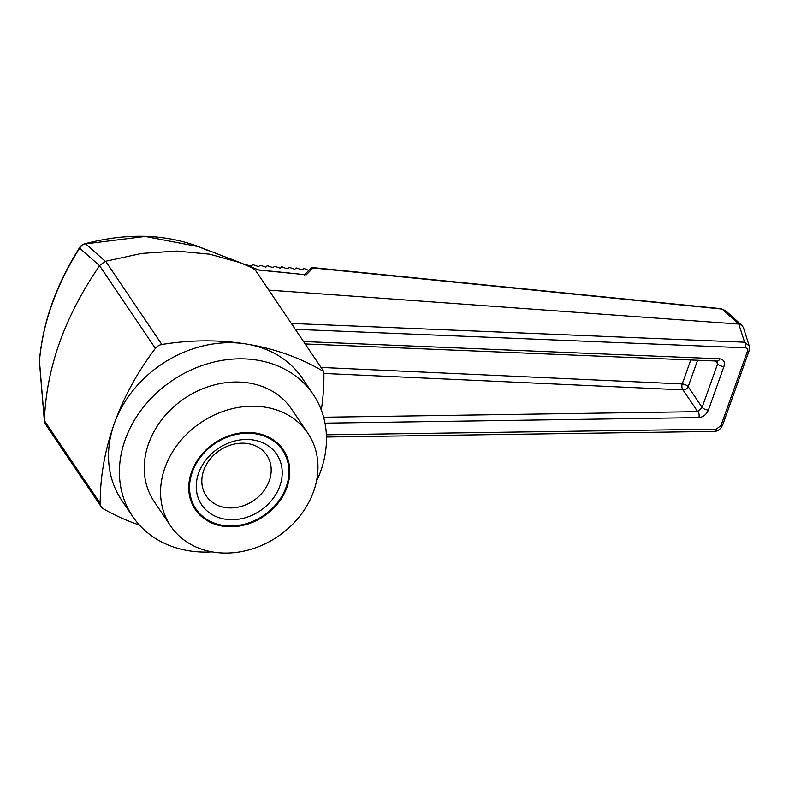 <?xml version="1.0" encoding="UTF-8"?>
<svg xmlns="http://www.w3.org/2000/svg" width="789" height="789" viewBox="0 0 789 789"><rect width="100%" height="100%" fill="white"/><g stroke="black" fill="none" stroke-linecap="round" stroke-linejoin="round"><path stroke-width="1.18" d="M203.74 470.333A36.511 30.307 -34 0 1 247.884 443.605A36.511 30.307 -34 0 1 266.771 455.135A36.511 30.307 -34 0 1 253.456 500.68A36.511 30.307 -34 0 1 206.245 495.985A36.511 30.307 -34 0 1 203.74 470.333M198.631 473.114A45.229 37.537 -34 0 1 271.732 448.546A45.229 37.537 -34 0 1 247.322 517.101A45.229 37.537 -34 0 1 198.631 473.114M192.279 472.098A52.311 43.415 -34 0 1 234.846 434.769A52.311 43.415 -34 0 1 282.59 450.332A52.311 43.415 -34 0 1 263.516 515.572A52.311 43.415 -34 0 1 195.869 508.846A52.311 43.415 -34 0 1 192.279 472.098M212.014 551.856A108.971 90.449 -34 0 1 132.611 516.4L121.723 500.285A108.971 90.449 -34 0 1 114.247 423.732A108.971 90.449 -34 0 1 246.01 343.965A108.971 90.449 -34 0 1 302.384 378.365L313.263 394.49A108.971 90.449 -34 0 1 316.428 481.398M139.456 525.099A267.205 221.778 -34 0 1 103.339 508.806A8.718 7.239 -34 0 1 101.268 506.893A8.718 7.239 -34 0 1 100.213 503.372A267.205 221.778 -34 0 1 114.247 423.732A267.205 221.778 -34 0 1 155.384 348.413A8.718 7.239 -34 0 1 161.844 344.497A267.205 221.778 -34 0 1 246.01 343.965A267.205 221.778 -34 0 1 323.855 371.639A267.205 221.778 -34 0 1 321.291 409.984M208.197 250.754L198.749 246.71L145.186 236.453L85.656 243.86A8.718 3.787 -105 0 0 84.689 243.84A8.718 8.718 0 0 0 79.59 247.578A8.718 1.677 32.5 0 0 79.64 248.17A8.718 8.363 -48.5 0 1 85.656 243.86L105.312 261.346L141.635 253.437L176.588 251.07L209.746 254.196L240.359 262.737L252.431 267.974L255.35 270.124L323.855 371.639M101.268 506.893L45.21 423.821L44.411 420.685C46.216 368.305 64.609 316.645 99.592 265.725L79.64 248.17C56.266 285.125 42.872 322.731 39.46 361.007A8.718 4.517 -175.2 0 1 39.45 360.524C42.882 322.139 56.266 284.494 79.59 247.578M39.45 360.524A8.718 8.718 0 0 0 39.45 361.964A8.718 6.706 -4.7 0 1 39.46 361.007L44.401 421.04M308.805 270.42L304.238 268.585L301.053 269.749L297.009 268.053L295.983 267.984L294.839 269.296L289.78 267.53L286.585 268.694L282.541 266.998L281.515 266.929L280.371 268.24L275.312 266.475L274.286 266.396L273.142 267.708L268.073 265.942L267.057 265.863L265.903 267.175L260.843 265.41L259.818 265.341L258.674 266.652L253.604 264.887L252.588 264.808L251.435 266.12L245.152 264.512M99.838 265.351L105.312 261.346M326.37 434.798L716.274 429.177L720.978 425.557L747.341 351.519C747.913 349.271 747.213 348.038 745.25 347.811A4.359 2.781 -87.7 0 0 744.599 342.199L738.8 324.062L722.093 309.061L313.026 267.944L306.3 274.799L258.91 270.065L243.032 263.792M84.689 243.84C126.27 232.863 164.299 233.83 198.749 246.71L229.047 258.388M738.77 324.062L268.832 290.105M698.837 417.608C703.206 417.115 706.402 414.6 708.414 410.073A4.359 1.617 -160.4 0 1 702.121 407.341L697.713 411.671A4.359 2.702 89.1 0 1 698.837 417.608L325.009 423.17M723.917 366.54C725.13 362.003 723.75 359.429 719.775 358.827A4.359 2.781 92.4 0 1 717.201 361.066L717.625 363.808A4.359 1.617 19.6 0 0 723.917 366.54L708.414 410.073M321.015 367.427L682.238 383.947A4.359 2.377 -87.4 0 0 682.998 389.874L697.713 411.671L323.638 417.243M291.338 323.451L744.599 342.199L749.234 345.947L743.435 327.662L741.985 325.413L725.653 310.767L722.093 309.061A4.359 2.14 97.8 0 0 721.432 308.736L725.653 310.767M738.8 324.062L741.985 325.413M292.975 325.877A4.359 2.781 -87.6 0 0 291.891 323.47M716.274 429.177A4.359 2.702 89.2 0 1 713.946 431.425C717.694 431.455 720.613 429.285 722.704 424.916L749.067 350.878L749.234 345.947M228.948 258.348A1.312 0.74 95.8 0 1 229.195 258.299L229.195 258.299A1.312 0.74 95.8 0 1 229.461 258.427L258.91 270.065M747.341 351.519A4.359 1.617 19.6 0 0 749.067 350.878M720.978 425.557A4.359 1.617 19.6 0 0 722.704 424.916M721.757 309.022A4.359 2.456 -84.3 0 0 720.949 308.677L312.809 267.599L310.817 268.378L304.278 275.026M312.474 267.816L313.026 267.944A2.18 2.051 -135.5 0 0 310.817 268.378M258.782 269.897L306.3 274.799M230.122 258.684L228.702 258.25M164.921 467.778A82.815 68.742 -34 0 1 232.321 408.663A82.815 68.742 -34 0 1 307.907 433.299A82.815 68.742 -34 0 1 277.708 536.609A82.815 68.742 -34 0 1 170.602 525.957A82.815 68.742 -34 0 1 164.921 467.778M191.53 472.019A53.179 44.135 -34 0 1 234.806 434.058A53.179 44.135 -34 0 1 283.34 449.878A53.179 44.135 -34 0 1 263.95 516.213A53.179 44.135 -34 0 1 195.179 509.378A53.179 44.135 -34 0 1 191.53 472.019M170.602 525.957L154.289 501.774A82.815 68.742 -34 0 1 148.598 443.596A82.815 68.742 -34 0 1 216.008 384.48A82.815 68.742 -34 0 1 291.585 409.116L307.907 433.299M132.611 516.4A108.971 90.449 -34 0 1 125.126 439.848A108.971 90.449 -34 0 1 213.819 362.072A108.971 90.449 -34 0 1 313.263 394.49M161.844 344.497L105.657 261.248M155.384 348.413L99.592 265.725M323.894 373.453L682.998 389.874A4.359 3.62 146 0 0 688.166 386.669A4.359 1.617 19.6 0 0 682.899 384.026A4.359 1.617 19.6 0 0 682.238 383.947L690.779 359.971M100.213 503.372L44.411 420.685M697.575 360.257L688.166 386.669L702.121 407.341L717.625 363.808L715.731 361.007M303.548 341.538L719.775 358.827M745.25 347.811L295.303 329.329M191.441 502.287L195.869 508.846M278.162 443.773L282.59 450.332M44.411 421.602L39.45 361.964M305.175 343.955L717.201 361.066M326.449 437.017L713.946 431.425"/></g></svg>
